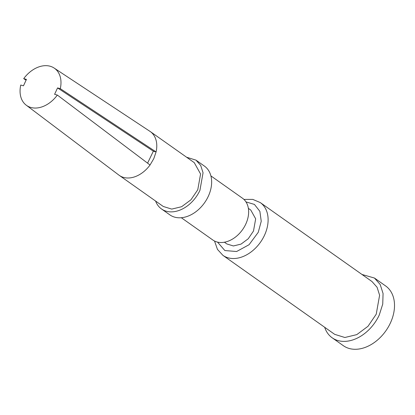 <?xml version="1.0" encoding="UTF-8"?>
<svg xmlns="http://www.w3.org/2000/svg" width="415" height="415" viewBox="0 0 415 415"><rect width="100%" height="100%" fill="white"/><g stroke="black" fill="none" stroke-linecap="round" stroke-linejoin="round"><path stroke-width="0.62" d="M26.072 80.204L23.707 78.642L26.446 79.395L23.484 85.796L20.75 85.049A26.84 19.142 125.3 0 0 26.202 105.161A26.84 19.142 125.3 0 0 57.343 95.056L150.043 165.004L153.778 158.675L156.076 151.957M60.294 88.68L57.555 87.918L54.598 94.319L57.374 95.082M23.707 78.642A26.84 19.142 125.3 0 1 54.142 68.055A26.84 19.142 125.3 0 1 60.289 88.691M60.3 88.665L156.087 151.937A26.84 19.142 -54.7 0 0 150.256 131.545A26.84 19.142 -54.7 0 0 149.929 131.322A26.84 19.142 -54.7 0 0 149.478 131.036M147.584 163.147L153.343 151.185L156.087 151.937M153.343 151.185L57.555 87.918M324.675 327.274A36.598 26.104 -54.7 0 0 332.202 337.82L343.376 345.716A36.598 26.104 -54.7 0 0 390.427 322.932A36.598 26.104 -54.7 0 0 385.623 285.945L374.449 278.045L361.994 274.471M332.202 337.82A36.598 26.104 -54.7 0 0 379.253 315.037L382.744 304.076L383.071 293.53L380.202 284.534L374.449 278.05M214.534 241.032L217.45 249.379L222.943 255.37L334.666 334.334L344.865 337.499L356.791 334.62L368.006 326.289L376.229 314.207L379.606 295.205L377.074 287.258L371.985 281.536L260.262 202.572L252.782 199.397L243.937 199.433M224.427 242.23L226.839 243.932L233.38 245.96L241.032 244.119L248.227 238.77L253.498 231.02L255.666 218.835L250.779 210.063L248.367 208.356M181.319 217.735L212.848 240.02A25.621 18.27 -54.7 0 0 245.784 224.074A25.621 18.27 -54.7 0 0 242.422 198.178L210.887 175.893M155.604 201.057A29.89 21.321 -54.7 0 0 161.508 208.963L169.885 214.887A29.89 21.321 -54.7 0 0 208.309 196.279A29.89 21.321 -54.7 0 0 204.388 166.067L196.005 160.149L186.584 157.223M161.508 208.963A29.89 21.321 -54.7 0 0 199.931 190.355L203.049 172.79L200.704 165.445L196.005 160.149M163.261 206.468L171.722 209.098L181.62 206.717L190.936 199.807L197.768 189.764L200.575 173.994L194.251 162.644M118.591 174.865A26.84 19.142 -54.7 0 0 118.903 175.109A26.84 19.142 -54.7 0 0 119.276 175.379A26.84 19.142 -54.7 0 0 150.043 165.004M222.943 255.37A32.329 23.058 -54.7 0 0 264.505 235.248A32.329 23.058 -54.7 0 0 260.262 202.572M217.533 242.116L224.868 250.546L236.612 251.516L249.057 244.726L258.255 232.322L261.237 221.278L259.873 211.339L254.431 204.429L245.96 201.898M163.266 206.473L119.276 175.379M194.246 162.638L150.256 131.545M118.903 175.104L26.207 105.156M54.137 68.06L149.924 131.332"/></g></svg>
